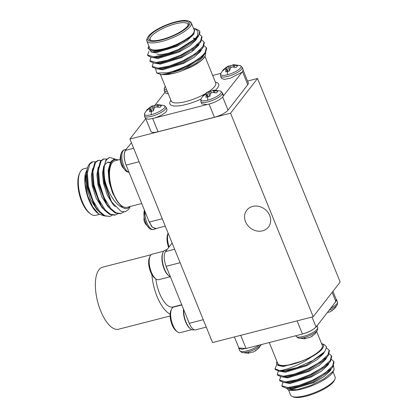 <?xml version="1.0" encoding="UTF-8"?>
<svg xmlns="http://www.w3.org/2000/svg" width="418" height="418" viewBox="0 0 418 418"><rect width="100%" height="100%" fill="white"/><g stroke="black" fill="none" stroke-linecap="round" stroke-linejoin="round"><path stroke-width="0.63" d="M200.995 98.941L200.839 101.59A11.667 3.266 157.9 0 0 208.049 101.835A11.667 3.266 157.9 0 0 221.916 94.562A11.667 3.266 157.9 0 0 222.46 92.806L220.505 91.019A11.025 3.083 157.9 0 1 218.635 95.288A11.025 3.083 157.9 0 1 207.689 100.205A11.025 3.083 157.9 0 1 200.995 98.941L203.394 95.351A7.994 2.236 157.9 0 1 204.172 94.609L207.992 91.803L210.677 91.202A7.994 2.236 157.9 0 1 212.72 90.581A7.994 2.236 157.9 0 1 213.128 90.476L217.694 91.14A7.994 2.236 157.9 0 1 217.287 91.95A7.994 2.236 157.9 0 1 216.331 92.9L212.783 92.462L211.33 92.801L210.479 93.674L209.826 96.307A7.994 2.236 157.9 0 1 207.783 96.929A7.994 2.236 157.9 0 1 205.933 97.305L206.194 94.118L205.259 94.395L202.808 96.37A7.994 2.236 157.9 0 1 203.394 95.351M220.505 91.019L213.723 90.136L213.117 90.272L213.739 92.503M144.618 113.409L144.466 116.052A11.667 3.266 157.9 0 0 151.677 116.298A11.667 3.266 157.9 0 0 165.544 109.03A11.667 3.266 157.9 0 0 166.087 107.274L164.133 105.488A11.025 3.083 157.9 0 1 162.262 109.756A11.025 3.083 157.9 0 1 151.316 114.673A11.025 3.083 157.9 0 1 144.618 113.409L147.021 109.814A7.994 2.236 157.9 0 1 147.8 109.077L151.619 106.266L154.305 105.67A7.994 2.236 157.9 0 1 156.348 105.049A7.994 2.236 157.9 0 1 156.755 104.944L161.322 105.608A7.994 2.236 157.9 0 1 160.914 106.418A7.994 2.236 157.9 0 1 159.958 107.363L156.41 106.93L154.953 107.269L154.101 108.137L153.453 110.775A7.994 2.236 157.9 0 1 151.41 111.397A7.994 2.236 157.9 0 1 149.56 111.773L149.816 108.586L148.886 108.858L146.436 110.833A7.994 2.236 157.9 0 1 147.021 109.814M164.133 105.488L157.351 104.604L156.745 104.74L157.367 106.971M220.767 73.495L220.61 76.139A11.667 3.266 157.9 0 0 227.82 76.384A11.667 3.266 157.9 0 0 241.693 69.116A11.667 3.266 157.9 0 0 242.236 67.361L240.277 65.574A11.025 3.083 157.9 0 1 238.406 69.843A11.025 3.083 157.9 0 1 227.465 74.759A11.025 3.083 157.9 0 1 220.767 73.495L223.165 69.9A7.994 2.236 157.9 0 1 223.949 69.163L227.768 66.352L230.449 65.757A7.994 2.236 157.9 0 1 232.492 65.13A7.994 2.236 157.9 0 1 232.904 65.03L237.466 65.694A7.994 2.236 157.9 0 1 237.058 66.504A7.994 2.236 157.9 0 1 236.102 67.45L232.56 67.016L231.102 67.355L230.25 68.223L229.597 70.861A7.994 2.236 157.9 0 1 227.559 71.483A7.994 2.236 157.9 0 1 225.71 71.859L225.966 68.672L225.03 68.944L222.58 70.919A7.994 2.236 157.9 0 1 223.165 69.9M240.277 65.574L233.5 64.691L232.889 64.827L233.516 67.058M166.677 89.88A11.025 3.083 157.9 0 1 164.394 87.963L165.262 86.395M154.65 118.012L206.983 104.573C214.073 102.943 219.366 100.377 222.857 96.871L223.395 95.116L222.115 94.296M144.466 116.052L145.401 118.362L148.437 119.292L154.749 117.975C160.355 116.032 164.264 113.816 166.484 111.334L167.017 109.584M223.369 95.999L242.628 71.421L243.171 69.665L242.236 67.361M188.795 25.749A22.88 6.401 -22.1 0 0 188.241 20.952A22.88 6.401 -22.1 0 0 167.9 24.333A22.88 6.401 -22.1 0 0 148.531 36.079A22.88 6.401 -22.1 0 0 147.685 37.421A22.88 6.401 -22.1 0 0 163.177 39.574A22.88 6.401 -22.1 0 0 188.795 25.749M188.241 20.952L189.631 21.47A24.025 6.725 157.9 0 1 191.334 22.891A24.025 6.725 157.9 0 1 190.216 26.506A24.025 6.725 157.9 0 1 166.573 40.023A24.025 6.725 157.9 0 1 146.817 40.969A24.025 6.725 157.9 0 1 147.047 38.764L147.685 37.421M187.588 26.057A21.506 6.019 157.9 0 1 169.379 37.097A21.506 6.019 157.9 0 1 150.261 40.28A21.506 6.019 157.9 0 1 149.738 35.77A21.506 6.019 157.9 0 1 173.82 22.771A21.506 6.019 157.9 0 1 188.387 24.798A21.506 6.019 157.9 0 1 187.588 26.057M187.985 25.503A20.362 5.7 -22.1 0 0 187.943 24.27A20.362 5.7 -22.1 0 0 171.202 25.075A20.362 5.7 -22.1 0 0 151.159 36.528A20.362 5.7 -22.1 0 0 150.208 39.595A20.362 5.7 -22.1 0 0 151.039 40.504M173.094 51.754A20.362 5.7 157.9 0 1 157.027 54.026M205.311 55.589L204.966 56.32A25.169 7.043 157.9 0 1 204.031 57.794A25.169 7.043 157.9 0 1 191.35 66.896C197.542 63.546 201.863 60.317 204.308 57.203L205.311 55.589L205.625 52.846M199.642 52.522A24.025 6.725 -22.1 0 0 198.728 52.501M194.751 28.56L197.51 29.589L199.365 30.77A28.602 8.005 157.9 0 1 199.71 31.35A28.602 8.005 157.9 0 1 198.378 35.65A28.602 8.005 157.9 0 1 195.253 38.796L197.63 35.253L197.975 31.219L194.751 28.56L193.482 28.173M148.918 46.147A25.169 7.043 -22.1 0 0 148.892 46.21A25.169 7.043 -22.1 0 0 161.52 49.679A25.169 7.043 -22.1 0 0 189.302 37.745L169.98 48.091L151.807 52.01L147.962 48.169L148.892 46.21M146.817 40.969L149.712 48.096A24.025 6.725 -22.1 0 0 169.462 47.145A24.025 6.725 -22.1 0 0 193.111 33.628A24.025 6.725 -22.1 0 0 194.229 30.018L191.334 22.891M204.146 45.687L206.34 47.678L205.17 52.386C200.447 59.622 181.187 69.796 167.435 72.763A28.602 8.005 -22.1 0 0 187.64 66.122L172.545 72.565L161.677 74.665L156.666 73.061L167.435 72.763M206.34 47.678L206.628 48.389L205.457 53.091L204.062 54.821L187.64 66.122M199.72 31.387L198.571 36.131L197.176 37.86L178.726 50.139L165.152 55.364L153.939 57.543L151.938 57.532L147.888 55.772L147.601 55.066L148.918 51.377M199.553 34.38L201.748 36.371L200.577 41.079L192.985 48.096L180.733 55.087L167.158 60.307L155.951 62.486L149.9 60.72L150.898 57.428M201.748 36.371L202.035 37.082L200.865 41.784L199.47 43.514L181.02 55.793L167.446 61.018L156.238 63.196L154.232 63.186L150.182 61.425L149.9 60.72M201.852 40.034L204.047 42.025L202.876 46.732L195.279 53.75L183.032 60.741L169.457 65.96L158.244 68.139L152.194 66.373L153.197 63.081M204.047 42.025L204.334 42.735L203.164 47.438L201.769 49.167L183.319 61.446L169.745 66.671L158.532 68.85L156.531 68.839L152.481 67.079L152.194 66.373M195.253 38.796L178.439 49.434L164.864 54.653L153.657 56.832L147.601 55.066M221.556 78.443L224.294 79.383L230.052 78.328L241.698 72.408M220.829 73.369L212.684 75.459M165.178 92.911L168.287 93.841M164.943 92.352L154.702 105.535M201.779 103.894L207.072 104.557M243.198 70.349L248.329 82.973A11.443 3.203 157.9 0 1 247.796 84.697L242.477 71.603M222.705 97.054L228.024 110.143L247.796 84.697M228.024 110.143A11.443 3.203 157.9 0 1 214.424 117.27L209.084 104.113M152.706 118.581L158.051 131.738L214.424 117.27M158.051 131.738A11.443 3.203 157.9 0 1 150.982 131.498L145.856 118.869M193.738 28.811L194.642 29.85L193.503 33.529L189.302 37.745M191.35 66.896L181.861 70.83C175.727 73.066 170.434 74.331 165.988 74.623L161.677 74.665M155.611 68.751L156.666 73.061M194.694 29.991L193.79 34.234L187.321 40.306L176.866 46.361L155.715 52.83L150.94 51.931M197.061 37.986L196.084 39.888L189.615 45.959L179.16 52.015L158.009 58.483L153.27 57.611M193.832 38.947L194.966 39.057M199.355 43.639L198.383 45.541L191.909 51.613L181.454 57.668L160.303 64.137L155.569 63.264M198.226 44.878L198.728 45.003M201.654 49.293L200.677 51.195L194.208 57.266L183.753 63.322L162.602 69.79L157.863 68.923M160.522 63.395L161.714 62.47M192.045 50.604L193.508 50.421M200.525 50.531L201.021 50.656M203.947 54.946L202.976 56.848L196.502 62.919L186.047 68.975L181.861 70.83M192.296 35.049L176.579 45.651L155.428 52.119L151.807 52.01M197.176 37.86L194.511 40.792L178.873 51.304L157.722 57.773L151.938 57.532M193.435 38.237L195.504 38.493M199.47 43.514L196.81 46.445L181.172 56.958L160.016 63.426L154.232 63.186M201.769 49.167L199.104 52.098L183.465 62.611L162.315 69.08L156.531 68.839M193.22 49.716L194.522 49.596M202.531 56.362L201.398 57.752L185.759 68.265L165.988 74.623M231.06 67.397L230.449 65.757M228.782 65.882L230.125 68.604M227.768 66.352L229.644 70.59M226.472 67.089L228.087 71.342M223.949 69.163L224.173 69.519M225.966 68.672L227.444 71.515M226.138 69.278L227.308 71.546M233.996 65.161L234.697 67.188M154.911 107.311L154.305 105.67M152.633 105.796L153.976 108.518M151.619 106.266L153.5 110.504M150.323 107.003L151.938 111.256M147.8 109.077L148.024 109.432M149.816 108.586L151.295 111.428M149.994 109.192L151.159 111.46M157.852 105.075L158.547 107.102M211.283 92.843L210.677 91.202M209.005 91.328L210.353 94.05M207.992 91.803L209.873 96.041M206.701 92.54L208.316 96.788M204.172 94.609L204.402 94.964M206.194 94.118L207.668 96.96M206.367 94.724L207.532 96.992M214.225 90.607L214.92 92.634M259.275 345.106A11.667 3.266 -22.1 0 1 246.928 350.885A11.667 3.266 -22.1 0 1 239.718 350.639L241.677 352.426A11.025 3.083 -22.1 0 0 241.677 352.426L241.677 352.426A11.025 3.083 -22.1 0 0 247.686 351.998A11.025 3.083 -22.1 0 0 261.125 344.631M249.05 352.964L247.613 353.241A7.994 2.236 -22.1 0 0 249.462 352.87A7.994 2.236 -22.1 0 0 251.505 352.243L253.679 351.904L258.005 348.837A7.994 2.236 -22.1 0 0 258.789 348.1L261.187 344.505M317.717 327.393A11.667 3.266 -22.1 0 1 317.173 329.149A11.667 3.266 -22.1 0 1 303.301 336.417A11.667 3.266 -22.1 0 1 296.09 336.171L298.05 337.963A11.025 3.083 -22.1 0 0 304.058 337.535A11.025 3.083 -22.1 0 0 317.56 330.037L317.717 327.393L317.011 325.648M305.422 338.496L303.985 338.779A7.994 2.236 -22.1 0 0 305.835 338.402A7.994 2.236 -22.1 0 0 307.878 337.781L310.051 337.436L314.383 334.369A7.994 2.236 -22.1 0 0 315.162 333.632L317.56 330.037M328.888 310.36A11.025 3.083 -22.1 0 0 337.331 304.591L337.488 301.948L336.553 299.638L336.009 301.394L316.238 326.839C312.748 330.34 307.46 332.916 300.37 334.557L246.066 348.487L238.897 348.011M336.098 299.131L336.553 299.638M334.907 379.236L334.269 380.579A22.88 6.401 157.9 0 1 333.423 381.921A22.88 6.401 157.9 0 1 314.054 393.667A22.88 6.401 157.9 0 1 293.713 397.048L292.323 396.53A24.025 6.725 -22.1 0 0 313.678 392.977A24.025 6.725 -22.1 0 0 334.019 380.641A24.025 6.725 -22.1 0 0 334.907 379.236A24.025 6.725 -22.1 0 0 335.137 377.031L333.031 371.853M277.019 361.617A25.169 7.043 -22.1 0 0 276.988 361.68A25.169 7.043 -22.1 0 0 279.261 365.703L285.828 365.52C290.682 364.94 296.153 363.441 302.256 361.021L311.483 356.904A25.169 7.043 -22.1 0 0 322.215 348.837A25.169 7.043 -22.1 0 0 321.604 343.559A25.169 7.043 -22.1 0 0 321.536 343.539M321.604 343.559L324.112 344.5L326.51 346.835L325.371 350.53L324.055 352.17L312.957 360.441L297.151 367.589A28.602 8.005 157.9 0 1 279.767 370.594C287.171 369.888 301.765 363.963 311.483 356.904M279.261 365.703L276.747 362.192L276.988 361.68M316.692 331.605L322.325 345.482A24.025 6.725 157.9 0 1 321.207 349.098A24.025 6.725 157.9 0 1 297.559 362.61A24.025 6.725 157.9 0 1 277.808 363.561L269.27 342.541M286.591 388.254L288.169 389.801L297.203 389.639L310.914 385.417L324.42 378.551L333.041 371.299L334.092 369.611L333.59 365.619M334.092 369.611L333.062 371.79A25.169 7.043 157.9 0 1 332.132 373.264A25.169 7.043 157.9 0 1 310.825 386.185A25.169 7.043 157.9 0 1 288.451 389.905M278.299 371.168L277.296 374.46L277.583 375.171L281.627 376.926L283.634 376.937L294.842 374.758L308.416 369.538L326.871 357.254L328.266 355.525L329.431 350.822L329.144 350.117L326.526 347.954M277.296 374.46L283.347 376.231L294.559 374.053L308.134 368.828L320.381 361.836L327.978 354.819L329.144 350.117M276.794 364.574L274.997 368.807L279.767 370.594M282.887 382.475L281.889 385.767L282.171 386.478L286.22 388.233L288.227 388.244L299.434 386.065L313.009 380.845L331.458 368.561L332.853 366.832L334.024 362.129L333.736 361.424L331.542 359.428M281.889 385.767L287.939 387.538L299.147 385.359L312.721 380.134L324.974 373.143L332.566 366.126L333.736 361.424M280.593 376.822L279.59 380.114L279.877 380.824L283.926 382.58L285.928 382.59L297.141 380.411L310.715 375.192L329.165 362.908L330.56 361.178L331.73 356.476L331.443 355.77L329.248 353.774M279.59 380.114L285.646 381.885L296.853 379.706L310.428 374.481L322.68 367.49L330.272 360.473L331.443 355.77M274.997 368.807L275.284 369.517L279.334 371.273L281.34 371.283L297.151 367.589M288.514 389.926L290.615 395.109A24.025 6.725 -22.1 0 0 292.323 396.53M302.439 334.019L300.37 334.552M336.255 299.513L335.811 301.451L335.079 302.381M316.76 325.956L316.034 326.892C313.307 329.807 308.777 332.185 302.439 334.024L297.094 320.862M288.53 388.228L292.004 388.479L313.16 382.01L328.799 371.492L331.458 368.561M283.926 382.58L289.711 382.825L310.861 376.357L326.5 365.839L329.165 362.908M281.627 376.926L287.417 377.172L308.568 370.703L324.206 360.185L326.871 357.254M279.334 371.273L285.118 371.518L306.269 365.05L321.907 354.532L324.055 352.17M280.473 365.834L285.828 365.52M287.558 388.317L292.292 389.184L313.443 382.716L323.898 376.665L330.372 370.594L331.343 368.686M285.259 382.663L289.998 383.531L311.149 377.062L321.604 371.012L328.073 364.94L329.05 363.033M282.965 377.01L287.704 377.877L308.855 371.409L319.31 365.358L325.779 359.287L326.756 357.38M280.666 371.356L285.405 372.224L306.556 365.755L317.011 359.705L323.485 353.633L324.467 351.705M278.122 365.426L283.111 366.57L302.256 361.021M327.252 312.465A7.994 2.236 -22.1 0 0 327.649 312.33L329.823 311.99L334.154 308.923A7.994 2.236 -22.1 0 0 334.933 308.186L337.331 304.591M331.626 310.997L332.232 310.595M311.854 336.443L312.46 336.041M248.135 347.964L241.818 349.265L238.782 348.335L238.751 347.651M255.482 350.911L256.088 350.509M129.094 172.404A11.667 4.88 75.6 0 1 123.78 165.768A11.667 4.88 75.6 0 1 123.169 150.752A11.667 4.88 75.6 0 1 124.48 149.832C123.409 149.973 122.422 150.888 121.518 152.575L121.518 152.575A11.025 4.608 75.6 0 0 122.626 165.862A11.025 4.608 75.6 0 0 126.361 171.458L122.296 166.839M121.518 152.575C120.107 155.883 119.799 159.221 120.593 162.602L120.807 163.093A7.994 3.344 75.6 0 0 121.507 165.183A7.994 3.344 75.6 0 0 122.401 167.028L122.354 166.949M144.429 210.165A11.025 4.608 75.6 0 0 145.762 222.846A11.025 4.608 75.6 0 0 149.503 228.442L145.438 223.829M144.414 210.139L143.944 220.077A7.994 3.344 75.6 0 0 144.649 222.172A7.994 3.344 75.6 0 0 145.542 224.011L145.49 223.938M155.956 228.536L152.361 227.193L149.268 222.078L126.978 167.19C123.822 160.068 123.315 154.394 125.447 150.166L131.419 142.789M92.77 161.766A28.602 11.955 75.6 0 0 92.665 161.792A28.602 11.955 75.6 0 0 89.442 164.055A28.602 11.955 75.6 0 0 88.13 166.265A28.602 11.955 75.6 0 0 87.519 167.837L83.736 168.809A24.025 10.042 75.6 0 0 81.029 170.706A24.025 10.042 75.6 0 0 79.927 172.566A24.025 10.042 75.6 0 0 79.979 194.574A24.025 10.042 75.6 0 0 90.534 213.885A24.025 10.042 75.6 0 0 95.675 215.348L99.374 214.397M117.98 160.021A25.169 10.523 75.6 0 0 111.82 161.682A25.169 10.523 75.6 0 0 109.03 176.072L108.884 169.812L111.162 161.327L114.271 159.033L118.148 159.88M130.264 206.471L128.681 209.298L125.269 211.774L121.11 211.414L112.285 202.657L111.068 200.598A28.602 11.955 -104.4 0 1 104.766 179.782C107.593 192.28 115.42 205.149 122.558 207.453A25.169 10.523 75.6 0 0 129.92 206.56M141.733 203.529L126.884 207.338A24.025 10.042 -104.4 0 1 112.238 190.164A24.025 10.042 -104.4 0 1 112.233 162.701A24.025 10.042 -104.4 0 1 114.94 160.799L120.175 159.457M98.758 213.969L97.619 213.117A25.169 10.523 -104.4 0 1 85.345 173.59L85.147 183.993L87.785 196.042L92.697 206.863L98.758 213.969L104.171 215.892M114.908 158.955L109.647 157.434L105.994 159.807L103.408 169.196L104.448 182.123L111.068 200.598M109.647 157.434L106.694 159.624C104.04 163.663 103.398 170.382 104.766 179.782M95.367 161.813L92.869 161.74L89.917 163.929L87.352 172.9L88.37 186.25L92.817 200.374L99.636 211.451L104.834 215.698L109.882 216.43L112.186 215.265M101.093 160.418L97.76 160.481L94.813 162.675L92.221 172.064L93.266 184.996L101.119 205.562L104.526 210.197L109.73 214.444L114.778 215.171L117.782 213.828M98.46 160.303L95.508 162.498L92.948 171.464L93.961 184.813L98.413 198.937L105.226 210.019L110.43 214.262L115.472 214.993M106.684 158.981L103.356 159.049L100.404 161.238L97.812 170.633L98.857 183.559L106.71 204.125L110.117 208.76L115.321 213.008L120.368 213.739L123.859 211.973M104.051 158.866L101.104 161.061L98.538 170.032L99.557 183.382L104.004 197.505L110.817 208.582L116.021 212.83L121.068 213.556M88.13 166.265L87.519 167.837L86.63 173.501L87.67 186.433L95.529 206.999L98.935 211.633L104.134 215.876L109.882 216.43M87.127 169.462L85.345 173.59M90.534 213.885L89.489 213.107A22.88 9.562 -104.4 0 1 79.436 194.715A22.88 9.562 -104.4 0 1 79.389 173.752L79.927 172.566M109.03 176.072L110.864 186.062C112.479 192.442 114.778 197.766 117.771 202.035L122.558 207.453M126.983 167.184L126.131 165.094C123.817 158.631 123.618 153.725 125.525 150.37L126.257 149.435M86.63 173.501L86.479 176.114L87.425 187.384L94.139 204.783L95.529 206.999M92.169 173.46L93.015 185.947L99.73 203.347L101.119 205.562M97.812 170.633L97.666 173.24L98.606 184.516L105.326 201.91L106.71 204.125M110.535 162.414L107.875 162.147L105.388 164.018L104.463 165.742M103.408 169.196L103.256 171.808L104.202 183.079L110.916 200.478L112.285 202.657M108.879 169.812L109.793 181.642L110.864 186.062M86.986 170.225L85.727 177.754L86.725 187.562L90.596 199.632L96.495 209.094L98.314 210.902M92.577 168.788L91.323 176.318L92.315 186.13L96.192 198.195L102.086 207.657L103.904 209.465M98.167 167.357L96.913 174.881L97.911 184.693L101.783 196.763L107.682 206.226L109.5 208.028M110.263 162.79L107.531 162.257M103.763 165.92L102.504 173.449L103.502 183.256L107.374 195.326L113.273 204.789L115.175 206.664M110.519 162.445L108.157 170.419L109.093 181.825L112.51 192.85L117.771 202.035M156.578 228.38L155.705 228.839L151.812 226.765L148.416 219.988M252.655 206.414A13.726 11.866 37.8 0 1 267.729 212.109A13.726 11.866 37.8 0 1 268.455 227.047A13.726 11.866 37.8 0 1 262.572 230.835A13.726 11.866 37.8 0 1 247.498 225.14A13.726 11.866 37.8 0 1 246.772 210.202A13.726 11.866 37.8 0 1 252.655 206.414M247.545 81.055L257.53 78.49L340.174 282.019L313.202 316.724L212.537 342.561L129.893 139.032L230.558 113.2L313.202 316.724M145.668 118.728L129.893 139.032M257.53 78.49L230.558 113.2M163.704 251.208L152.152 254.175A13.177 5.507 75.6 0 0 150.062 256.234A13.177 5.507 75.6 0 0 150.088 268.309A13.177 5.507 75.6 0 0 155.877 278.905A13.177 5.507 75.6 0 0 158.265 279.773A13.177 5.507 75.6 0 0 158.704 279.705L170.257 276.737M162.827 252.942A13.177 5.507 75.6 0 0 162.602 264.009A13.177 5.507 75.6 0 0 168.653 275.64M181.82 304.988L173.637 307.089A13.177 5.507 75.6 0 0 171.552 309.153A13.177 5.507 75.6 0 0 171.579 321.223A13.177 5.507 75.6 0 0 177.368 331.819A13.177 5.507 75.6 0 0 179.75 332.691A13.177 5.507 75.6 0 0 180.189 332.623L191.747 329.656M183.502 309.137A13.177 5.507 75.6 0 0 184.087 316.928A13.177 5.507 75.6 0 0 190.143 328.558M183.674 309.56A13.893 5.805 75.6 0 0 186.553 323.302A13.893 5.805 75.6 0 0 193.241 329.964A13.893 5.805 75.6 0 0 193.701 329.891L194.266 329.745M155.841 278.874A24.025 10.042 75.6 0 0 172.916 307.011L181.72 304.748M151.123 254.729L102.609 267.18A32.034 13.392 75.6 0 0 98.998 269.714A32.034 13.392 75.6 0 0 98.998 306.331A32.034 13.392 75.6 0 0 118.529 329.232L170.136 315.992M151.886 274.6A32.034 13.392 75.6 0 0 170.152 314.117M168.161 233.27A13.177 5.507 75.6 0 0 169.123 246.944M168.141 233.228L167.801 233.97A11.861 4.959 75.6 0 0 168.663 247.54M187.661 319.368A13.893 5.805 75.6 0 0 189.197 323.166L166.124 266.308A11.443 4.781 -104.4 0 1 165.518 251.594M166.876 249.839A13.893 5.805 75.6 0 0 165.559 251.531L172.138 243.067M206.262 327.111L195.629 329.839A11.443 4.781 -104.4 0 1 189.255 323.297L203.258 319.707M181.438 305.088A32.034 13.392 75.6 0 0 181.49 304.811M171.552 309.153L170.925 310.522A11.861 4.959 75.6 0 0 170.952 321.385A11.861 4.959 75.6 0 0 176.161 330.92L177.368 331.819M166.171 266.454A13.893 5.805 75.6 0 0 167.712 270.247M167.054 249.614L165.309 250.058A13.893 5.805 75.6 0 0 162.68 262.901A13.893 5.805 75.6 0 0 170.366 276.784M150.062 256.234L149.44 257.603A11.861 4.959 75.6 0 0 149.466 268.471A11.861 4.959 75.6 0 0 154.676 278.001L155.877 278.905M207.783 96.929A15.717 6.568 75.6 0 0 207.689 100.205M151.41 111.397A15.717 6.568 75.6 0 0 151.316 114.673M227.559 71.483A15.717 6.568 75.6 0 0 227.465 74.759M167.352 91.537A11.667 3.266 157.9 0 1 164.237 90.607L164.394 87.963M171.208 101.036L171.197 101.01A24.025 6.725 -22.1 0 0 204.768 94.013M209.24 91.26A24.025 6.725 -22.1 0 0 214.596 86.547A24.025 6.725 -22.1 0 0 215.714 82.931L215.725 82.963M215.411 82.184A26.313 7.362 157.9 0 1 217.438 88.067A26.313 7.362 157.9 0 1 215.557 90.079M200.891 99.171A26.313 7.362 157.9 0 1 176.636 106.015A26.313 7.362 157.9 0 1 170.894 100.263M249.462 352.87A15.717 6.568 -104.4 0 1 247.686 351.998M305.835 338.402A15.717 6.568 -104.4 0 1 304.058 337.535M330.607 308.15A11.667 3.266 -22.1 0 0 336.945 303.698A11.667 3.266 -22.1 0 0 337.488 301.948M240.721 335.325L246.066 348.492M335.811 301.451L332.122 292.375M312.027 317.027L316.034 326.897M121.507 165.183A15.717 4.399 -22.1 0 0 122.626 165.862M144.649 222.172A15.717 4.399 -22.1 0 0 145.762 222.846M145.046 211.691A11.667 4.88 75.6 0 0 146.922 222.757A11.667 4.88 75.6 0 0 153.422 229.425C152.413 229.816 151.107 229.487 149.503 228.442M149.268 222.078L162.262 218.745M139.121 161.761L126.131 165.094M125.525 150.37L133.65 148.285M180.116 262.723L166.113 266.313M165.512 251.594L174.646 249.248M222.46 92.806L223.395 95.111M166.087 107.274L167.022 109.579M204.935 56.383L215.714 82.931M160.413 74.456L171.197 101.01M194.767 30.153L194.642 29.85M201.398 57.752L204.062 54.821M164.237 90.607L165.173 92.911M220.61 76.139L221.545 78.448M225.866 67.491L228.275 66.096M149.722 107.405L152.126 106.01M200.839 101.59L201.774 103.894M206.095 92.937L208.504 91.547M241.677 352.426L248.454 353.309M298.05 337.963L304.832 338.841M336.338 299.727L332.932 291.336M238.997 348.246L234.404 336.945M328.788 371.127L328.893 371.388M286.22 388.233L290.17 388.479M296.09 336.171L295.902 335.706M239.718 350.639L238.782 348.335M129.157 172.556L126.361 171.458M124.48 149.832L126.309 149.362M155.648 228.615L165.267 226.148M92.221 172.064L92.07 174.677M153.422 229.425L155.705 228.839"/></g></svg>
